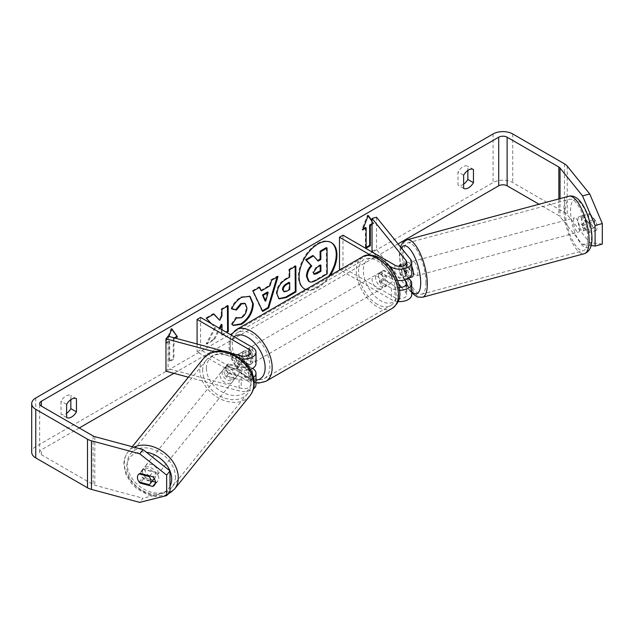 <?xml version="1.0" encoding="UTF-8"?>
<svg xmlns="http://www.w3.org/2000/svg" width="634" height="634" viewBox="0 0 634 634"><rect width="100%" height="100%" fill="white"/><g stroke="black" fill="none" stroke-linecap="round" stroke-linejoin="round"><path stroke-width="0.48" stroke-dasharray="3.17 2.38" d="M409.54 277.629A7.442 2.568 74.9 0 1 409.453 277.66A7.442 2.568 74.9 0 1 405.174 271.621L399.785 273.072A7.442 2.568 74.9 0 1 398.984 268.031A7.442 2.568 74.9 0 1 399.143 266.328A7.442 2.568 74.9 0 0 398.984 268.031A7.442 2.568 74.9 0 0 400.244 274.451L404.738 273.238A7.442 2.568 74.9 0 1 403.478 266.819A7.442 2.568 74.9 0 1 404.69 263.53A7.442 2.568 74.9 0 1 404.738 263.522L410.594 270.773A11.903 6.871 180 0 1 411.704 273.674M400.244 264.727L404.738 263.522M408.748 278.207L404.738 273.238M376.509 217.232L376.509 249.63L410.594 291.83A11.903 6.871 180 0 1 411.704 294.731M397.542 280.426A11.903 6.871 180 0 1 391.384 278.532L380.519 272.255A7.442 4.295 -120 0 0 379.948 272.501A7.442 4.295 -120 0 0 380.519 281.979L391.384 288.256A11.903 6.871 0 0 0 399.753 290.269M398.16 301.538A11.903 6.871 180 0 1 391.384 299.597L339.887 269.862M401.449 287.289L406.101 293.043A6.942 4.01 180 0 1 406.751 294.731A6.942 4.01 180 0 1 402.463 298.44A6.942 4.01 180 0 1 394.895 297.568L342.986 267.603L339.483 269.624M401.449 266.232L406.101 271.978A6.942 4.01 180 0 1 406.751 273.674A6.942 4.01 180 0 1 402.463 277.383A6.942 4.01 180 0 1 394.895 276.511L384.022 270.235A7.442 4.295 -120 0 0 383.459 270.472A7.442 4.295 -120 0 0 384.022 279.951L394.895 286.227A6.942 4.01 0 0 0 399.388 287.4M342.986 235.206L342.986 267.603M389.007 265.82L370.272 255.003M372.015 250.842L376.509 249.63M373.711 252.942L398.588 283.739M404.682 279.943L400.244 274.451M384.022 270.235L380.519 272.255M384.022 279.951L380.519 281.979M237.417 354.866L245.207 359.359A7.442 4.295 60 0 1 245.207 367.458L237.362 362.933A7.442 4.295 60 0 1 237.346 354.85A7.442 4.295 -120 0 0 238.13 364.185L248.996 370.462A6.942 4.01 180 0 1 251.032 373.299A6.942 4.01 180 0 1 241.158 376.929L228.597 373.545A7.442 5.508 38.9 0 1 225.894 367.966A7.442 5.508 38.9 0 1 226.853 365.105A7.442 5.508 38.9 0 1 228.597 363.829L241.158 367.213A6.942 4.01 0 0 0 251.032 363.575A6.942 4.01 0 0 0 248.996 360.746L240.048 355.571M228.597 373.545L226.496 376.144A7.442 5.508 38.9 0 1 223.802 370.557A7.442 5.508 38.9 0 1 224.753 367.696A7.442 5.508 38.9 0 1 226.496 366.428L239.058 369.804A11.903 6.871 0 0 0 250.382 369.408M253.552 377.468A11.903 6.871 180 0 1 239.058 379.528L226.496 376.144M214.07 351.735L239.058 358.464A11.903 6.871 0 0 0 241.459 358.939M188.377 377.222L239.058 390.861A11.903 6.871 0 0 0 253.426 388.896M255.993 384.632A11.903 6.871 0 0 0 252.506 379.774L200.598 349.809L197.095 351.83L248.996 381.803A6.942 4.01 0 0 1 251.032 384.632A6.942 4.01 0 0 1 241.158 388.27L168.065 368.592L165.973 371.191M223.596 351.141L232.504 353.542M197.095 344.008L197.095 351.83M200.598 317.412L200.598 349.809M255.993 363.575A11.903 6.871 0 0 0 252.506 358.717L241.633 352.441A7.442 4.295 -120 0 0 241.071 352.678A7.442 4.295 -120 0 0 241.633 362.157L252.506 368.433L252.506 379.774M168.065 336.194L168.065 368.592M238.13 354.469L241.633 352.441M238.13 364.185L241.633 362.157M228.597 363.829L226.496 366.428M142.476 471.252A7.442 5.508 38.9 0 1 143.427 468.391A7.442 5.508 38.9 0 1 151.011 467.694A7.442 5.508 38.9 0 1 155.956 474.882A7.442 5.508 38.9 0 1 155.005 477.743A7.442 5.508 38.9 0 1 147.421 478.44A7.442 5.508 38.9 0 1 142.476 471.252M139.155 481.991L142.935 477.323A7.442 5.508 38.9 0 0 152.984 480.025L149.212 484.701M149.751 475.936L152.984 471.926A7.442 5.508 38.9 0 0 142.935 469.223L139.155 473.891M222.122 372.633A7.442 5.508 38.9 0 1 223.081 369.773A7.442 5.508 38.9 0 1 230.665 369.075A7.442 5.508 38.9 0 1 235.61 376.263A7.442 5.508 38.9 0 1 234.651 379.124A7.442 5.508 38.9 0 1 227.075 379.821A7.442 5.508 38.9 0 1 222.122 372.633M239.383 371.595A7.442 5.508 38.9 0 1 238.424 374.456A7.442 5.508 38.9 0 1 237.663 375.177L235.151 378.292A7.442 5.508 38.9 0 1 225.102 375.59L227.614 372.475A7.442 5.508 38.9 0 1 225.894 367.966A7.442 5.508 38.9 0 1 226.853 365.105A7.442 5.508 38.9 0 1 227.614 364.376L225.102 367.49A7.442 5.508 38.9 0 1 235.151 370.193L237.663 367.078A7.442 5.508 38.9 0 1 239.383 371.595M227.614 372.475L237.663 375.177M237.663 367.078L227.614 364.376M142.935 469.223L152.984 471.926M152.984 480.025L142.935 477.323M235.151 378.292L225.102 375.59M225.102 367.49L235.151 370.193M233.51 378.863A7.442 5.508 38.9 0 1 232.559 381.716A7.442 5.508 38.9 0 1 224.975 382.421A7.442 5.508 38.9 0 1 220.03 375.233A7.442 5.508 38.9 0 1 220.981 372.372A7.442 5.508 38.9 0 1 228.565 371.675A7.442 5.508 38.9 0 1 233.51 378.863M158.056 472.29A7.442 5.508 38.9 0 1 157.097 475.143A7.442 5.508 38.9 0 1 149.521 475.849A7.442 5.508 38.9 0 1 144.568 468.661A7.442 5.508 38.9 0 1 145.527 465.8A7.442 5.508 38.9 0 1 153.103 465.102A7.442 5.508 38.9 0 1 158.056 472.29M175.404 476.958A26.588 19.67 38.9 0 1 171.996 487.174A26.588 19.67 38.9 0 1 144.901 489.67A26.588 19.67 38.9 0 1 127.22 463.985A26.588 19.67 38.9 0 1 130.628 453.77A26.588 19.67 38.9 0 1 157.723 451.273A26.588 19.67 38.9 0 1 175.404 476.958M202.674 370.557A26.588 19.67 38.9 0 1 206.09 360.342A26.588 19.67 38.9 0 1 233.185 357.845A26.588 19.67 38.9 0 1 250.866 383.53A26.588 19.67 38.9 0 1 247.45 393.746A26.588 19.67 38.9 0 1 220.363 396.242A26.588 19.67 38.9 0 1 202.674 370.557M305.945 289.453A26.763 15.454 120 0 0 317.317 287.273A26.763 15.454 120 0 0 328.681 276.329M331.043 242.45A26.763 15.454 120 0 0 330.702 242.236A26.763 15.454 120 0 0 317.317 243.559A26.763 15.454 120 0 0 299.834 267.144A26.763 15.454 120 0 0 303.932 288.597A26.763 15.454 120 0 0 304.288 288.787M305.77 289.556A26.763 15.454 120 0 0 318.014 287.678A26.763 15.454 120 0 0 330.266 275.41M398.057 243.908L173.898 373.323M79.258 427.966L41.376 449.831A5.952 3.439 0 0 0 39.633 452.264A5.952 3.439 0 0 0 41.376 454.697L93.111 484.558A5.952 3.439 0 0 0 94.799 485.24L143.046 498.229L139.686 502.382M211.32 323.602L215.394 327.984L206.969 344.072L214.347 339.745L220.022 328.626M222.035 329.783L222.074 335.22L226.718 332.493M169.738 341.306L169.738 361.554L169.04 361.15L169.04 340.902L169.738 341.306L166.235 343.327L168.913 336.424M175.246 338.128L173.946 338.873L173.946 359.121L169.738 361.554M372.015 224.523L373.854 223.461L372.015 220.846M66.633 417.552L61.023 414.311A9.922 5.73 120 0 0 65.928 413.796A9.922 5.73 120 0 0 66.633 413.344M463.636 184.137A9.922 5.73 -60 0 1 462.931 184.581A9.922 5.73 -60 0 1 458.025 185.104L458.025 171.917A9.922 5.73 -60 0 1 467.844 166.251L467.844 170.451M463.636 188.346L458.025 185.104M602.3 244.106L589.723 242.56L567.224 214.704A13.885 8.02 0 0 0 564.458 212.422L512.732 182.56A13.885 8.02 0 0 0 493.094 182.56L35.766 446.598A13.885 8.02 0 0 0 31.7 452.264M70.842 399.658L70.842 395.457A9.922 5.73 120 0 0 61.023 401.124L61.023 414.311M589.723 242.56L582.535 244.494L560.036 216.646A5.952 3.439 0 0 0 558.847 215.663L539.066 204.243M155.417 482.125L156.083 482.3A7.442 5.508 -141.1 0 0 157.818 481.032A7.442 5.508 -141.1 0 0 158.777 478.171A7.442 5.508 -141.1 0 0 156.083 472.584L152.723 476.736M170.015 491.461L143.046 498.229M156.083 472.584L143.49 469.192A7.442 5.508 -141.1 0 0 141.754 470.468A7.442 5.508 -141.1 0 0 143.49 478.916L152.168 481.254M582.535 244.494L591.134 245.548M588.614 232.583A7.442 2.568 -105.1 0 0 588.661 232.575A7.442 2.568 -105.1 0 0 588.614 222.867L582.741 215.6A7.442 2.568 -105.1 0 0 582.694 215.608A7.442 2.568 -105.1 0 0 581.481 218.896A7.442 2.568 -105.1 0 0 582.741 225.316L588.614 232.583L595.801 230.649L589.937 223.382A7.442 2.568 74.9 0 1 588.677 216.963A7.442 2.568 74.9 0 1 589.882 213.674A7.442 2.568 74.9 0 1 589.937 213.658L595.801 220.925A7.442 2.568 74.9 0 1 595.849 230.633A7.442 2.568 74.9 0 1 595.801 230.649M582.741 215.6L589.937 213.658M588.614 222.867L595.801 220.925M582.741 225.316L589.937 223.382M473.455 169.484L467.844 166.251M463.636 175.158L458.025 171.917M156.083 482.3L155.346 483.211M143.49 478.916L140.677 482.403M143.49 469.192L140.138 473.344M76.452 398.691L70.842 395.457M66.633 404.365L61.023 401.124M312.831 255.51L317.642 260.558M326.328 247.601L326.502 273.476L315.859 279.705C312.459 281.654 310.01 282.146 308.52 281.195L309.035 281.488M326.502 273.476L327.199 273.88M317.412 260.693L318.117 261.097M169.04 340.902L165.529 342.923L171.14 328.46L171.846 328.864M171.14 328.46L171.695 329.252M174.287 337.867L173.248 338.469L173.946 338.873M173.248 338.469L173.248 358.717L173.946 359.121M169.04 361.15L173.248 358.717M165.529 342.923L166.235 343.327M366.135 247.355L365.438 247.759L366.135 248.163M365.438 227.511L365.438 247.759M368.092 215.861L367.538 215.077L361.927 229.532L362.632 229.944M361.927 229.532L363.036 228.898M367.538 215.077L368.243 215.481M372.015 223.707L373.149 223.057L373.854 223.461M373.149 223.057L372.015 221.44M260.645 290.475L269.339 285.379L270.044 285.783M269.339 285.379L270.892 279.871L271.59 280.276M270.892 279.871L277.312 276.107L278.017 276.511M277.312 276.107L277.018 277.098M262.421 310.779L262.024 311.009L262.73 311.413M262.024 311.009L252.364 290.729L253.061 291.141M252.364 290.729L258.989 286.845L259.686 287.25M258.989 286.845L259.282 287.495M264.996 300.801L267.469 292.036M278.722 298.654L276.289 293.447C276.678 287.051 279.871 282.067 285.879 278.492L288.953 276.693L289.659 277.098M288.953 276.693L288.906 269.315L289.611 269.719M288.906 269.315L295.127 265.67L295.832 266.074M295.127 265.67L295.135 266.478M283.263 291.41L286.124 290.832L289.041 289.12L288.993 282.296M289.041 289.12L289.738 289.524M213.761 314.171L213.278 313.632L205.812 318.014L215.394 327.984M214.688 327.58L206.264 343.668L206.969 344.072M205.812 318.014L206.51 318.419M213.278 313.632L213.983 314.044M227.424 306.159L227.424 305.35L221.203 308.996L221.242 315.669L221.948 316.073M221.242 315.669L218.984 319.916M221.203 308.996L221.9 309.4M227.424 305.35L228.121 305.754M221.298 324.339L221.369 334.815L222.074 335.22M221.369 334.815L226.021 332.089M206.264 343.668L213.642 339.341L214.347 339.745M213.642 339.341L219.316 328.222M231.878 308.726L231.069 308.544C232.932 303.813 236.236 299.93 240.975 296.886L249.645 296.149M232.924 325.226L232.036 324.489M231.339 324.085L235.991 317.174L236.688 317.579M235.991 317.174L236.648 317.65M236.696 317.674L240.912 317.325C244.272 314.963 246.04 311.643 246.222 307.363L244.819 303.361M231.069 308.544L231.775 308.948M320.186 265.519L320.186 264.711L316.073 267.12L312.752 272.144L313.822 274.023M320.186 264.711L320.883 265.115M577.891 219.871A7.442 2.568 74.9 0 1 579.096 216.574A7.442 2.568 74.9 0 1 582.408 220.006A7.442 2.568 74.9 0 1 584.176 227.654A7.442 2.568 74.9 0 1 582.963 230.942A7.442 2.568 74.9 0 1 579.65 227.511A7.442 2.568 74.9 0 1 577.891 219.871M594.161 219.705A7.442 2.568 74.9 0 1 594.961 224.753A7.442 2.568 74.9 0 1 594.161 227.804L589.477 222.003A7.442 2.568 74.9 0 1 588.677 216.963A7.442 2.568 74.9 0 1 589.477 213.904L594.161 219.705L586.07 221.884A7.442 2.568 74.9 0 0 581.798 215.853A7.442 2.568 74.9 0 0 581.386 216.083L589.477 213.904M589.477 222.003L581.386 224.182A7.442 2.568 74.9 0 0 585.665 230.221A7.442 2.568 74.9 0 0 586.07 229.983L594.161 227.804M412.155 276.931A7.442 2.568 74.9 0 1 408.835 273.5A7.442 2.568 74.9 0 1 407.076 265.852A7.442 2.568 74.9 0 1 408.28 262.563A7.442 2.568 74.9 0 1 411.704 266.24M400.323 264.83L405.174 263.522A7.442 2.568 74.9 0 1 405.586 263.292A7.442 2.568 74.9 0 1 409.865 269.323L404.468 270.781A7.442 2.568 74.9 0 1 405.269 275.822A7.442 2.568 74.9 0 1 404.468 278.881L409.746 277.454M404.468 270.781L400.854 266.304M399.785 273.072L404.468 278.881M581.386 216.083L586.07 221.884M586.07 229.983L581.386 224.182M409.865 277.423L405.174 271.621M405.174 263.522L409.865 269.323M411.569 264.647A7.442 2.568 74.9 0 1 412.782 261.351A7.442 2.568 74.9 0 1 416.094 264.782A7.442 2.568 74.9 0 1 417.854 272.43A7.442 2.568 74.9 0 1 416.649 275.719A7.442 2.568 74.9 0 1 413.336 272.287A7.442 2.568 74.9 0 1 411.569 264.647M573.39 221.076A7.442 2.568 74.9 0 1 574.602 217.787A7.442 2.568 74.9 0 1 577.915 221.218A7.442 2.568 74.9 0 1 579.682 228.866A7.442 2.568 74.9 0 1 578.47 232.155A7.442 2.568 74.9 0 1 575.157 228.723A7.442 2.568 74.9 0 1 573.39 221.076M587.773 238.883A26.588 9.177 74.9 0 1 583.446 250.644A26.588 9.177 74.9 0 1 571.606 238.376A26.588 9.177 74.9 0 1 565.298 211.059A26.588 9.177 74.9 0 1 569.625 199.298A26.588 9.177 74.9 0 1 581.465 211.566A26.588 9.177 74.9 0 1 587.773 238.883M425.945 282.447A26.588 9.177 74.9 0 1 421.626 294.208A26.588 9.177 74.9 0 1 409.786 281.94A26.588 9.177 74.9 0 1 403.478 254.63A26.588 9.177 74.9 0 1 407.805 242.87A26.588 9.177 74.9 0 1 419.645 255.13A26.588 9.177 74.9 0 1 425.945 282.447M247.593 351.426A7.442 4.295 60 0 1 252.459 357.988A7.442 4.295 60 0 1 251.318 363.948A7.442 4.295 60 0 1 247.593 363.575A7.442 4.295 60 0 1 242.735 357.021A7.442 4.295 60 0 1 243.876 351.062A7.442 4.295 60 0 1 247.593 351.426M245.207 367.458L249.416 365.033A7.442 4.295 60 0 1 249.21 365.16A7.442 4.295 60 0 1 245.493 364.796A7.442 4.295 60 0 1 241.57 360.5L237.362 362.933M237.774 354.596L241.57 352.401A7.442 4.295 60 0 1 241.776 352.274A7.442 4.295 60 0 1 245.493 352.647A7.442 4.295 60 0 1 249.416 356.934L245.207 359.359M380.868 274.482A7.442 4.295 60 0 1 385.726 281.044A7.442 4.295 60 0 1 384.584 287.004A7.442 4.295 60 0 1 380.868 286.631A7.442 4.295 60 0 1 376.002 280.077A7.442 4.295 60 0 1 377.143 274.118A7.442 4.295 60 0 1 380.868 274.482M391.099 283.232L386.891 285.657A7.442 4.295 60 0 1 386.692 285.791A7.442 4.295 60 0 1 382.968 285.419A7.442 4.295 60 0 1 379.053 281.131L383.261 278.698A7.442 4.295 60 0 1 383.261 270.599L391.099 275.132A7.442 4.295 60 0 1 391.099 283.232L383.261 278.698M391.099 275.132L386.891 277.557A7.442 4.295 60 0 0 382.968 273.27A7.442 4.295 60 0 0 379.251 272.905A7.442 4.295 60 0 0 379.053 273.032L383.261 270.599M379.053 273.032L386.891 277.557M386.891 285.657L379.053 281.131M249.416 365.033L241.57 360.5M241.57 352.401L249.416 356.934M251.104 349.405A7.442 4.295 60 0 1 255.962 355.959A7.442 4.295 60 0 1 254.82 361.919A7.442 4.295 60 0 1 251.104 361.554A7.442 4.295 60 0 1 246.246 355A7.442 4.295 60 0 1 247.387 349.033A7.442 4.295 60 0 1 251.104 349.405M377.357 276.511A7.442 4.295 60 0 1 382.223 283.065A7.442 4.295 60 0 1 381.082 289.025A7.442 4.295 60 0 1 377.357 288.66A7.442 4.295 60 0 1 372.499 282.106A7.442 4.295 60 0 1 373.64 276.139A7.442 4.295 60 0 1 377.357 276.511M377.357 304.288A26.588 15.351 60 0 1 359.993 280.862A26.588 15.351 60 0 1 364.067 259.56A26.588 15.351 60 0 1 377.357 260.883A26.588 15.351 60 0 1 394.728 284.309A26.588 15.351 60 0 1 390.647 305.612A26.588 15.351 60 0 1 377.357 304.288M251.104 377.182A26.588 15.351 60 0 1 233.74 353.756A26.588 15.351 60 0 1 237.813 332.454A26.588 15.351 60 0 1 251.104 333.769A26.588 15.351 60 0 1 268.467 357.196A26.588 15.351 60 0 1 264.394 378.498A26.588 15.351 60 0 1 251.104 377.182M410.594 280.49L410.594 291.83M410.594 259.433L410.594 270.773M391.384 288.256L391.384 299.597M406.101 285.086L406.101 293.043M394.895 286.227L394.895 297.568M394.895 265.171L394.895 276.511M391.384 268.832L391.384 278.532M406.101 264.029L406.101 271.978M239.058 358.464L239.058 369.804M239.058 379.528L239.058 390.861M248.996 370.462L248.996 381.803M241.158 376.929L241.158 388.27M248.996 355.072L248.996 360.746M252.506 347.377L252.506 358.717M241.158 355.872L241.158 367.213M133.972 447.192A29.758 22.024 -141.1 0 0 128.163 451.773A29.758 22.024 -141.1 0 0 124.343 463.208A29.758 22.024 -141.1 0 0 144.132 491.96A29.758 22.024 -141.1 0 0 174.461 489.171M170.015 486.341A24.797 18.354 38.9 0 1 144.877 491.762A24.797 18.354 38.9 0 1 126.737 467.02A24.797 18.354 38.9 0 1 146.296 452.208M249.923 395.743A29.758 22.024 38.9 0 1 219.594 398.532A29.758 22.024 38.9 0 1 199.797 369.781A29.758 22.024 38.9 0 1 203.617 358.345M206.391 368.402A24.797 18.354 -141.1 0 0 228.866 394.697A24.797 18.354 -141.1 0 0 251.341 380.503A24.797 18.354 -141.1 0 0 228.866 354.2A24.797 18.354 -141.1 0 0 206.391 368.402M41.376 454.697L41.376 449.831M493.094 133.964L493.094 182.56M35.766 398.001L35.766 446.598M94.799 436.652L94.799 485.24M93.111 435.962L93.111 484.558M558.847 198.917L558.847 215.663M560.036 198.593L560.036 216.646M567.224 166.108L567.224 214.704M564.458 163.834L564.458 212.422M512.732 133.964L512.732 182.56M315.859 279.705L316.564 280.109M276.289 293.447L276.987 293.851M285.879 278.492L286.584 278.897M276.289 293.518L276.987 293.922M286.124 290.832L286.822 291.236M240.975 296.886L241.673 297.291M240.912 317.325L241.617 317.729M246.222 307.363L246.927 307.767M246.222 307.284L246.927 307.696M312.752 272.144L313.45 272.549M312.752 272.224L313.45 272.628M316.073 267.12L316.77 267.524M568.801 196.239A29.758 10.271 -105.1 0 0 563.959 209.402A29.758 10.271 -105.1 0 0 571.02 239.977A29.758 10.271 -105.1 0 0 584.271 253.703M570.552 210.781A24.797 8.559 74.9 0 1 581.029 203.514A24.797 8.559 74.9 0 1 591.514 236.736A24.797 8.559 74.9 0 1 581.029 244.011A24.797 8.559 74.9 0 1 570.552 210.781M422.45 297.275A29.758 10.271 74.9 0 1 409.199 283.541A29.758 10.271 74.9 0 1 402.138 252.966A29.758 10.271 74.9 0 1 406.98 239.803M401.346 247.981A24.797 8.559 -105.1 0 0 399.737 256.77A24.797 8.559 -105.1 0 0 411.704 291.632M362.482 256.81A29.758 17.181 -120 0 0 357.917 280.656A29.758 17.181 -120 0 0 377.357 306.88A29.758 17.181 -120 0 0 392.24 308.354M380.868 260.312A24.797 14.32 60 0 1 398.398 290.681A24.797 14.32 60 0 1 380.868 300.809A24.797 14.32 60 0 1 363.33 270.433A24.797 14.32 60 0 1 380.868 260.312M265.979 381.248A29.758 17.181 60 0 1 251.104 379.774A29.758 17.181 60 0 1 231.664 353.55A29.758 17.181 60 0 1 236.22 329.704M234.12 336.765A24.797 14.32 -120 0 0 231.719 356.926A24.797 14.32 -120 0 0 247.593 377.753A24.797 14.32 -120 0 0 255.993 380.131M400.197 264.743L404.69 263.53M406.751 283.398L406.751 294.731M406.751 273.674L406.751 262.333M379.948 272.501L383.459 270.472M251.032 373.299L251.032 384.632M251.032 352.235L251.032 363.575M237.56 354.707L241.071 352.678M223.081 369.773L224.753 367.696M167.55 494.512L165.728 495.249L155.798 496.493L148.269 494.988L136.682 488.624L131.428 483.473L125.865 474.28L123.876 464.421C123.892 459.602 125.318 455.386 128.163 451.773L132.237 446.724M155.005 477.743L154.284 478.638M143.427 468.391L141.754 470.468M238.424 374.456L234.651 379.124M232.559 381.716L157.097 475.143M220.981 372.372L145.527 465.8M206.09 360.342L130.628 453.77M247.45 393.746L171.996 487.174M330.702 242.236L331.4 242.64M39.633 452.264L39.633 403.668M582.694 215.608L589.882 213.674M588.661 232.575L595.849 230.633M157.818 481.032L154.466 485.184M303.932 288.597L304.637 289.001M279.055 298.876L278.358 298.471M250.01 296.34L249.305 295.935M233.272 325.448L232.567 325.044M313.426 273.88L314.123 274.284M400.442 246.864L399.269 255.557L402.867 276.099L411.704 292.9M579.096 216.574L581.798 215.853M582.963 230.942L585.665 230.221M408.28 262.563L405.586 263.292M412.782 261.351L574.602 217.787M416.649 275.719L578.47 232.155M421.626 294.208L583.446 250.644M407.805 242.87L569.625 199.298M255.993 382.809L248.623 380.02L238.701 371.35L231.505 359.169L228.62 346.196L231.061 334.998M249.21 365.16L251.318 363.948M241.776 352.274L243.876 351.062M384.584 287.004L386.692 285.791M377.143 274.118L379.251 272.905M254.82 361.919L381.082 289.025M247.387 349.033L373.64 276.139M237.813 332.454L364.067 259.56M264.394 378.498L390.647 305.612"/><path stroke-width="0.95" d="M400.323 264.83L399.785 264.972A7.442 2.568 74.9 0 0 399.143 266.328A7.442 2.568 74.9 0 1 400.197 264.743A7.442 2.568 74.9 0 1 400.244 264.727L401.449 266.232M399.753 290.269A11.903 6.871 0 0 0 411.704 283.398A11.903 6.871 0 0 0 410.594 280.49L408.748 278.207M370.272 255.003L339.483 237.227L342.986 235.206L394.895 265.171A6.942 4.01 180 0 0 402.463 266.042A6.942 4.01 180 0 0 406.751 262.333A6.942 4.01 180 0 0 406.101 260.645L372.015 218.445L376.509 217.232L410.594 259.433A11.903 6.871 180 0 1 411.704 262.333A11.903 6.871 180 0 1 404.357 268.689A11.903 6.871 180 0 1 391.384 267.199L389.007 265.82M411.704 283.398L411.704 294.731A11.903 6.871 180 0 1 398.16 301.538M399.388 287.4A6.942 4.01 0 0 0 406.751 283.398A6.942 4.01 0 0 0 406.101 281.702L404.682 279.943M339.887 269.862L339.483 269.624L339.483 237.227M411.704 262.333L411.704 273.674A11.903 6.871 180 0 1 397.542 280.426M372.015 218.445L372.015 250.842L373.711 252.942M398.588 283.739L401.449 287.289M223.596 351.141L168.065 336.194L165.973 338.794L214.07 351.735M165.973 338.794L165.973 371.191L188.377 377.222M253.426 388.896A11.903 6.871 0 0 0 255.993 384.632L255.993 373.299A11.903 6.871 180 0 1 253.552 377.468M252.506 368.433L252.506 368.433A11.903 6.871 180 0 1 255.993 373.299M232.504 353.542L241.158 355.872A6.942 4.01 0 0 0 251.032 352.235A6.942 4.01 0 0 0 248.996 349.405L197.095 319.433L197.095 344.008M241.459 358.939A11.903 6.871 0 0 0 255.993 352.235A11.903 6.871 0 0 0 252.506 347.377L200.598 317.412L197.095 319.433M240.048 355.571L238.13 354.469A7.442 4.295 -120 0 0 237.56 354.707A7.442 4.295 -120 0 0 237.346 354.85L237.417 354.866M250.382 369.408A11.903 6.871 0 0 0 255.993 363.575L255.993 352.235M150.924 481.111A7.442 5.508 38.9 0 1 149.973 483.972A7.442 5.508 38.9 0 1 149.212 484.701L139.155 481.991A7.442 5.508 38.9 0 1 137.443 477.481A7.442 5.508 38.9 0 1 138.394 474.62A7.442 5.508 38.9 0 1 139.155 473.891L149.212 476.602A7.442 5.508 38.9 0 1 150.924 481.111M149.212 476.602L149.751 475.936M328.681 276.329A26.763 15.454 120 0 0 331.043 242.45M330.266 275.41A26.763 15.454 120 0 0 331.4 242.64A26.763 15.454 120 0 0 318.014 243.963A26.763 15.454 120 0 0 300.532 267.556A26.763 15.454 120 0 0 304.637 289.001A26.763 15.454 120 0 0 305.77 289.556M539.066 204.243L507.121 185.802A5.952 3.439 0 0 0 498.704 185.802L398.057 243.908M173.898 373.323L79.258 427.966M582.535 195.898L589.723 193.964L602.3 223.564L595.104 225.498L582.535 195.898L560.036 168.05A5.952 3.439 0 0 0 558.847 167.067L507.121 137.206A5.952 3.439 0 0 0 498.704 137.206L41.376 401.235A5.952 3.439 0 0 0 39.633 403.668A5.952 3.439 0 0 0 41.376 406.101L93.111 435.962A5.952 3.439 0 0 0 94.799 436.652L143.046 449.633L170.015 470.927L170.015 491.461L166.663 495.614L166.663 475.08L139.686 453.786L143.046 449.633M226.718 332.493L228.295 331.574L228.121 305.754L221.9 309.4L221.948 316.073L219.689 320.321L213.983 314.044L206.51 318.419L211.32 323.602M220.022 328.626L222.003 324.743L222.035 329.783M261.343 290.879L270.044 285.783L271.59 280.276L278.017 276.511L268.689 307.926L262.73 311.413L253.061 291.141L259.686 287.25L261.343 290.879L259.282 287.495M463.636 175.158A9.922 5.73 -60 0 1 473.455 169.484L473.455 182.671A9.922 5.73 -60 0 1 468.542 187.822A9.922 5.73 -60 0 1 463.636 188.346L463.636 175.158M66.633 404.365L66.633 417.552A9.922 5.73 120 0 0 71.539 417.029A9.922 5.73 120 0 0 76.452 411.886L76.452 398.691A9.922 5.73 120 0 0 66.633 404.365M168.913 336.424L171.846 328.864L177.457 336.852L175.246 338.128M370.343 225.482L370.343 245.73L369.646 245.326L369.646 225.078L370.343 225.482L372.015 224.523M370.343 245.73L366.135 248.163L366.135 227.915L362.632 229.944L368.243 215.481L372.015 220.846M276.987 293.922L276.987 293.851C277.375 287.456 280.577 282.471 286.584 278.897L289.659 277.098L289.611 269.719L295.832 266.074L295.999 291.894L286.378 297.528L279.055 298.876L276.987 293.922M231.775 308.948C233.637 304.217 236.934 300.334 241.673 297.291L250.01 296.34L253.338 303.932C252.847 312.491 248.932 319.282 241.594 324.291L233.272 325.448L232.036 324.489L236.688 317.579L237.393 318.078L241.617 317.729C244.97 315.367 246.737 312.047 246.927 307.767L245.184 303.535L241.522 303.932L236.482 310.034L231.775 308.948M589.723 193.964L567.224 166.108A13.885 8.02 0 0 0 564.458 163.834L512.732 133.964A13.885 8.02 0 0 0 493.094 133.964L35.766 398.001A13.885 8.02 0 0 0 31.7 403.668A13.885 8.02 0 0 0 35.766 409.334L87.5 439.204A13.885 8.02 0 0 0 91.447 440.796L139.686 453.786M467.844 170.451L467.844 179.438A9.922 5.73 -60 0 1 463.636 184.137M66.633 413.344A9.922 5.73 120 0 0 70.842 408.645L70.842 399.658M31.7 403.668L31.7 452.264A13.885 8.02 0 0 0 35.766 457.93L87.5 487.8A13.885 8.02 0 0 0 91.447 489.393L139.686 502.382L166.663 495.614M140.138 473.344L152.723 476.736A7.442 5.508 38.9 0 1 155.425 482.323A7.442 5.508 38.9 0 1 154.466 485.184A7.442 5.508 38.9 0 1 152.723 486.452L140.138 483.068A7.442 5.508 38.9 0 1 138.394 474.62A7.442 5.508 38.9 0 1 140.138 473.344M152.168 481.254L155.417 482.125M170.015 470.927L166.663 475.08M591.134 245.548L595.104 246.04L602.3 244.106L602.3 223.564M595.104 225.498L595.104 246.04M473.455 182.671L467.844 179.438M155.346 483.211L152.723 486.452M140.677 482.403L140.138 483.068M76.452 411.886L70.842 408.645M304.288 288.787A26.763 15.454 120 0 0 305.945 289.453M306.484 276.337L306.484 276.266C306.602 272.232 308.132 268.681 311.064 265.606L305.636 259.726L306.333 260.13L313.537 255.914L318.117 261.097L320.844 259.496L320.796 251.658L327.033 248.005L327.199 273.88L316.564 280.109C313.156 282.059 310.708 282.558 309.218 281.599L308.425 281.139L306.484 276.337L307.189 276.67C307.308 272.636 308.829 269.085 311.762 266.011L306.333 260.13M313.537 255.914L312.831 255.51L305.636 259.726M317.642 260.558L320.146 259.092L320.091 251.254L326.328 247.601L327.033 248.005M308.52 281.195L309.035 281.488M309.218 281.599L307.189 276.741M320.091 251.254L320.796 251.658M320.146 259.092L320.844 259.496M311.064 265.606L311.762 266.011M171.695 329.252L177.457 336.852M176.751 336.448L174.287 337.867M369.646 245.326L366.135 247.355M363.036 228.898L365.438 227.511L366.135 227.915M372.015 221.44L368.092 215.861M369.646 225.078L372.015 223.707M277.018 277.098L267.984 307.522L268.689 307.926M267.984 307.522L262.421 310.779M268.166 292.44L267.469 292.036L262.46 294.969L264.996 300.801L265.701 301.205L268.166 292.44L263.165 295.373L265.701 301.205M262.46 294.969L263.165 295.373M295.135 266.478L295.301 291.489L295.999 291.894M295.301 291.489L285.68 297.124L278.722 298.654M289.698 282.701L288.993 282.296L286.045 284.024C283.755 285.474 282.574 287.289 282.51 289.469L283.961 291.814L286.822 291.236L289.738 289.524L289.698 282.701L286.742 284.428C284.452 285.879 283.271 287.693 283.208 289.873L283.961 291.814M213.761 314.171L219.689 320.321M226.021 332.089L227.59 331.17L228.295 331.574M227.59 331.17L227.424 306.159M219.316 328.222L221.298 324.339L222.003 324.743M249.645 296.149L252.641 303.527C252.15 312.087 248.235 318.87 240.896 323.887L232.924 325.226M236.648 317.65L237.393 318.078M244.819 303.361L240.825 303.527L235.777 309.63L236.482 310.034M235.777 309.63L231.878 308.726M313.45 272.549L314.123 274.284L316.841 273.714L320.923 271.32L320.883 265.115L316.77 267.524L313.45 272.549M313.822 274.023L320.225 270.916L320.923 271.32M320.225 270.916L320.186 265.519M411.704 266.24A7.442 2.568 74.9 0 1 413.36 273.642A7.442 2.568 74.9 0 1 412.155 276.931L409.453 277.66M400.854 266.304L399.785 264.972M237.346 354.85A7.442 4.295 60 0 1 237.362 354.834L237.774 354.596M406.101 281.702L406.101 285.086M391.384 267.199L391.384 268.832M406.101 260.645L406.101 264.029M248.996 349.405L248.996 355.072M132.237 446.724L203.617 358.345A29.758 22.024 38.9 0 1 233.946 355.555A29.758 22.024 38.9 0 1 253.743 384.307A29.758 22.024 38.9 0 1 249.923 395.743L174.461 489.171A29.758 22.024 -141.1 0 0 178.281 477.735A29.758 22.024 -141.1 0 0 162.708 451.519A29.758 22.024 -141.1 0 0 133.972 447.192M170.015 470.991A24.797 18.354 38.9 0 1 171.687 479.122A24.797 18.354 38.9 0 1 170.015 486.341M146.296 452.208A24.797 18.354 38.9 0 1 169.975 470.896M498.704 137.206L498.704 185.802M41.376 401.235L41.376 406.101M91.447 440.796L91.447 489.393M507.121 137.206L507.121 185.802M558.847 167.067L558.847 198.917M560.036 168.05L560.036 198.593M35.766 409.334L35.766 457.93M87.5 439.204L87.5 487.8M306.484 276.266L307.189 276.67M285.68 297.124L286.378 297.528M282.51 289.54L283.208 289.944M286.045 284.024L286.742 284.428M282.51 289.469L283.208 289.873M252.641 303.456L253.338 303.86M252.641 303.527L253.338 303.932M240.896 323.887L241.594 324.291M240.825 303.527L241.522 303.932M316.144 273.309L316.841 273.714M589.113 240.54A29.758 10.271 -105.1 0 0 582.052 209.965A29.758 10.271 -105.1 0 0 568.801 196.239C581.687 193.172 591.665 219.824 591.974 237.948C592.069 246.602 589.501 251.857 584.271 253.703A29.758 10.271 -105.1 0 0 589.113 240.54M568.801 196.239L406.98 239.803A29.758 10.271 74.9 0 1 420.231 253.529A29.758 10.271 74.9 0 1 427.292 284.111A29.758 10.271 74.9 0 1 422.45 297.275L584.271 253.703M411.704 291.632A24.797 8.559 -105.1 0 0 420.699 282.724A24.797 8.559 -105.1 0 0 413.122 253.885A24.797 8.559 -105.1 0 0 401.346 247.981M392.24 308.354A29.758 17.181 -120 0 0 396.797 284.507A29.758 17.181 -120 0 0 377.357 258.284A29.758 17.181 -120 0 0 362.482 256.81C366.563 253.988 372.348 254.392 379.837 258.038C389.046 263.887 395.323 272.565 398.683 284.087C400.165 293.447 402.027 300.659 392.24 308.354L265.979 381.248L258.878 383.079L255.993 382.809M362.482 256.81L236.22 329.704A29.758 17.181 60 0 1 251.104 331.178A29.758 17.181 60 0 1 270.544 357.402A29.758 17.181 60 0 1 265.979 381.248M255.993 380.131A24.797 14.32 -120 0 0 264.584 362.307A24.797 14.32 -120 0 0 247.593 337.256A24.797 14.32 -120 0 0 234.12 336.765M174.461 489.171L167.55 494.512M249.923 395.743C252.768 392.137 254.194 387.921 254.202 383.094C254.076 376.303 251.555 369.955 246.65 364.043L241.395 358.892L229.809 352.528C219.776 349.017 211.043 350.959 203.617 358.345M154.284 478.638L149.973 483.972M245.184 303.535L244.486 303.131M406.98 239.803L402.669 242.64L400.442 246.864M411.704 292.9L417.291 296.981L422.45 297.275M236.22 329.704L231.061 334.998"/></g></svg>
